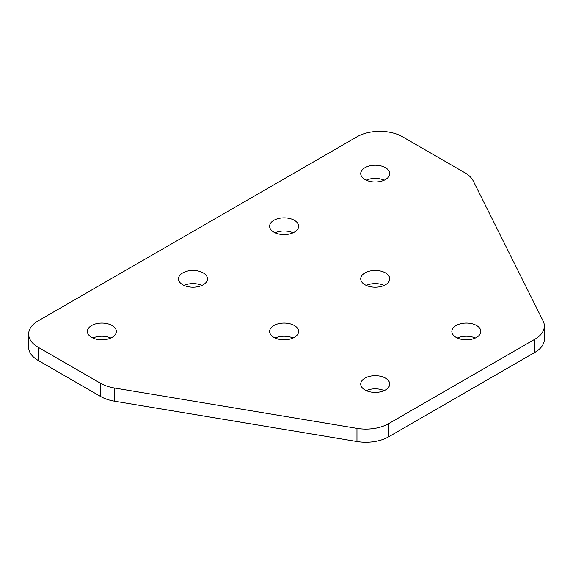 <?xml version="1.0" encoding="UTF-8"?>
<svg xmlns="http://www.w3.org/2000/svg" width="573" height="573" viewBox="0 0 573 573"><rect width="100%" height="100%" fill="white"/><g stroke="black" fill="none" stroke-linecap="round" stroke-linejoin="round"><path stroke-width="0.86" d="M38.083 347.224A32.217 18.601 180 0 1 28.65 334.073A32.217 18.601 180 0 1 38.083 320.923L357 136.797A32.217 18.601 180 0 1 402.561 136.797L465.025 172.86A32.217 18.601 180 0 1 473.205 180.86L543.089 320.901A32.217 18.601 180 0 1 544.35 326.051A32.217 18.601 180 0 1 534.917 339.202L388.666 423.64A32.217 18.601 180 0 1 356.965 428.36L114.407 388.007A32.217 18.601 180 0 1 100.547 383.287L38.083 347.224L38.083 360.381L100.547 396.444A32.217 18.601 0 0 0 114.407 401.164L356.965 441.511A32.217 18.601 0 0 0 388.666 436.791L534.917 352.352A32.217 18.601 0 0 0 544.35 339.202L544.35 326.051M28.65 334.073L28.65 347.224A32.217 18.601 0 0 0 38.083 360.381M384.197 180.201A14.497 8.373 0 0 0 366.254 180.201M110.84 338.02A14.497 8.373 0 0 0 92.898 338.02M201.954 285.411A14.497 8.373 0 0 0 184.019 285.411M293.075 232.803A14.497 8.373 0 0 0 275.14 232.803M384.197 285.411A14.497 8.373 0 0 0 366.254 285.411M293.075 338.02A14.497 8.373 0 0 0 275.14 338.02M384.197 390.628A14.497 8.373 0 0 0 366.254 390.628M475.311 338.02A14.497 8.373 0 0 0 457.376 338.02M364.972 179.542A14.497 8.373 180 0 1 360.732 173.626A14.497 8.373 180 0 1 375.229 165.253A14.497 8.373 180 0 1 389.726 173.626A14.497 8.373 180 0 1 380.773 181.355A14.497 8.373 180 0 1 364.972 179.542M91.616 337.361A14.497 8.373 180 0 1 87.375 331.445A14.497 8.373 180 0 1 101.872 323.072A14.497 8.373 180 0 1 116.369 331.445A14.497 8.373 180 0 1 107.416 339.18A14.497 8.373 180 0 1 91.616 337.361M182.737 284.752A14.497 8.373 180 0 1 178.489 278.836A14.497 8.373 180 0 1 192.986 270.47A14.497 8.373 180 0 1 207.483 278.836A14.497 8.373 180 0 1 198.537 286.572A14.497 8.373 180 0 1 182.737 284.752M273.858 232.151A14.497 8.373 180 0 1 269.611 226.228A14.497 8.373 180 0 1 284.108 217.862A14.497 8.373 180 0 1 298.605 226.228A14.497 8.373 180 0 1 289.651 233.963A14.497 8.373 180 0 1 273.858 232.151M364.972 284.752A14.497 8.373 180 0 1 360.732 278.836A14.497 8.373 180 0 1 375.229 270.47A14.497 8.373 180 0 1 389.726 278.836A14.497 8.373 180 0 1 380.773 286.572A14.497 8.373 180 0 1 364.972 284.752M273.858 337.361A14.497 8.373 180 0 1 269.611 331.445A14.497 8.373 180 0 1 284.108 323.072A14.497 8.373 180 0 1 298.605 331.445A14.497 8.373 180 0 1 289.651 339.18A14.497 8.373 180 0 1 273.858 337.361M364.972 389.969A14.497 8.373 180 0 1 360.732 384.053A14.497 8.373 180 0 1 375.229 375.68A14.497 8.373 180 0 1 389.726 384.053A14.497 8.373 180 0 1 380.773 391.782A14.497 8.373 180 0 1 364.972 389.969M456.094 337.361A14.497 8.373 180 0 1 451.846 331.445A14.497 8.373 180 0 1 466.343 323.072A14.497 8.373 180 0 1 480.84 331.445A14.497 8.373 180 0 1 471.894 339.18A14.497 8.373 180 0 1 456.094 337.361M100.547 383.287L100.547 396.444M114.407 401.164L114.407 388.007M534.917 352.352L534.917 339.202M388.666 436.791L388.666 423.64M356.965 441.511L356.965 428.36"/></g></svg>
